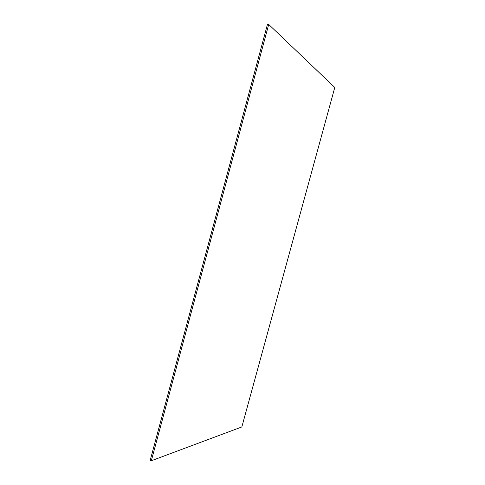 <?xml version="1.0" encoding="UTF-8"?>
<svg xmlns="http://www.w3.org/2000/svg" width="485" height="485" viewBox="0 0 485 485"><rect width="100%" height="100%" fill="white"/><g stroke="black" fill="none" stroke-linecap="round" stroke-linejoin="round"><path stroke-width="0.73" d="M268.714 24.432L334.783 87.476L241.833 426.945L151.326 460.75L150.217 460.259L267.49 24.25L268.714 24.432L151.326 460.75"/></g></svg>
